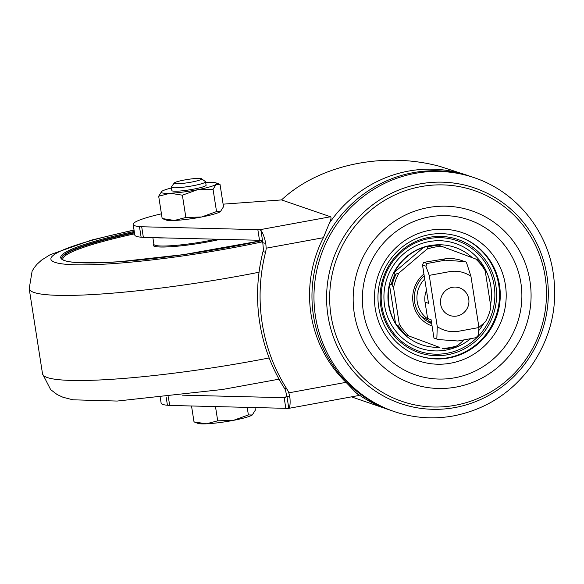 <?xml version="1.0" encoding="UTF-8"?>
<svg xmlns="http://www.w3.org/2000/svg" width="584" height="584" viewBox="0 0 584 584"><rect width="100%" height="100%" fill="white"/><g stroke="black" fill="none" stroke-linecap="round" stroke-linejoin="round"><path stroke-width="0.88" d="M431.474 322.215L430.364 321.835A4.336 4.205 -71 0 1 427.612 318.499L425.042 302.118L428.517 303.308L422.517 265.019L425.889 266.18L429.233 275.378L449.432 271.669C457.162 270.385 464.331 271.918 470.938 276.276L466.339 262.128L464.966 261.632L445.256 260.172L427.138 263.493L423.816 262.355L444.628 258.916A41.194 39.938 -71 0 1 445.052 258.865L446.979 258.442A41.194 39.938 -71 0 1 447.41 258.42L450.578 258.603A41.194 39.938 -71 0 1 451.009 258.617L453.001 258.588A41.194 39.938 -71 0 1 453.439 258.639L456.673 259.238A41.194 39.938 -71 0 1 457.119 259.318L459.185 259.734A41.194 39.938 -71 0 1 459.63 259.858L464.966 261.632M425.889 266.18L427.138 263.493M427.612 318.499L431.08 319.689L433.956 338.063L438.197 339.545L457.914 341.005L476.026 337.683L478.281 335.347L478.96 327.529L470.938 276.276M478.96 327.529L458.761 331.23C451.031 332.522 443.862 330.989 437.263 326.631L429.233 275.378M425.042 302.118A21.031 20.389 -71 0 1 426.495 290.401M437.263 326.631L436.825 339.048M433.956 338.063L435.547 338.632M422.517 265.019L423.612 262.406A2.168 2.102 -71 0 1 423.816 262.355M162.169 218.518L174.404 220.467L185.865 217.474L201.589 217L216.54 211.576L213.05 189.289L216.153 184.398A28.185 3.307 171.1 0 1 197.326 189.771A28.185 3.307 171.1 0 1 170.141 193.238L158.68 196.231L162.169 218.518L166.082 220.029A28.185 3.307 -8.9 0 0 174.404 220.467A28.185 3.307 -8.9 0 0 201.589 217A28.185 3.307 -8.9 0 0 220.416 211.62L223.519 206.729L220.029 184.442L216.153 184.398A28.185 3.307 171.1 0 0 216.117 182.931A28.185 3.307 171.1 0 0 207.794 182.493A28.185 3.307 -8.9 0 0 205.699 182.602M213.05 189.289L197.326 189.771L182.376 195.187L170.141 193.238A28.185 3.307 171.1 0 1 161.607 191.464A28.185 3.307 171.1 0 1 161.783 191.333A28.185 3.307 171.1 0 1 171.426 187.975M158.68 196.231L161.783 191.333M216.54 211.576L220.606 211.488A28.185 3.307 -8.9 0 0 220.628 211.466M254.967 407.566L255.369 410.085L252.266 414.983A28.185 3.307 -8.9 0 0 252.434 414.852A28.185 3.307 -8.9 0 0 252.478 414.822M191.523 405.982L194.012 421.882L197.925 423.385A28.185 3.307 -8.9 0 0 206.247 423.823L217.715 420.83L233.439 420.356A28.185 3.307 -8.9 0 0 252.266 414.983L252.449 414.844M194.012 421.882L206.247 423.823A28.185 3.307 -8.9 0 0 233.439 420.356L248.39 414.939L252.266 414.983M174.258 182.996L171.382 186.887A17.345 2.037 -8.9 0 0 171.302 187.143A17.345 2.037 -8.9 0 0 188.749 186.471A17.345 2.037 -8.9 0 0 205.568 181.777A17.345 2.037 -8.9 0 0 205.415 181.558L201.487 178.733A13.877 1.628 -8.9 0 0 200.984 178.543A13.877 1.628 -8.9 0 0 186.5 179.631A13.877 1.628 -8.9 0 0 174.258 182.996A13.877 1.628 -8.9 0 0 188.15 182.668A13.877 1.628 -8.9 0 0 201.487 178.733M171.302 187.143L171.835 190.552A17.345 2.037 -8.9 0 0 189.282 189.88A17.345 2.037 -8.9 0 0 206.101 185.179L205.568 181.777M215.481 406.581L217.715 420.83M247.2 407.369L248.39 414.939M182.376 195.187L185.865 217.474M182.427 395.164L284.16 397.697A21.681 2.548 171.1 0 1 284.963 397.726L286.788 395.923L285.401 389.951A21.681 21.017 109 0 0 284.43 388.258A173.448 168.148 109 0 1 263.019 251.507A21.681 21.017 109 0 0 263.421 249.558L262.793 242.725L260.318 240.316A21.681 2.548 -8.9 0 0 259.508 240.279L143.357 237.396L141.693 226.76L139.459 226.563A60.707 7.132 171.1 0 1 133.152 224.453A60.707 7.132 171.1 0 1 161.432 213.824M285.883 397.558L285.459 397.697M287.627 408.442L288.795 408.26L287.627 408.442A21.681 2.548 -8.9 0 0 285.824 408.333L169.674 405.442L168.323 396.835M286.788 395.923L289.89 397.295A17.345 3.738 -100.4 0 1 288.795 408.26L286.912 396.273M262.793 242.725L265.8 243.448L266.173 248.193A21.681 21.017 -71 0 1 265.53 252.368L263.019 251.507M265.8 243.448A17.345 3.738 -100.4 0 0 260.946 230.439L259.646 229.76L330.529 216.759C331.427 217.445 331.018 219.613 329.31 223.27L323.383 237.695A122.596 118.844 -71 0 0 346.035 382.345L355.824 392.572C358.437 394.704 359.335 395.66 358.518 395.441M427.678 246.528L423.677 247.317A51.45 49.881 109 0 0 394.543 272.129L394.937 274.422L398.989 272.962L426.955 249.142L427.984 247.068L427.678 246.528A52.399 50.793 -71 0 1 437.277 244.754A52.399 50.793 -71 0 1 437.416 244.74L476.821 259.398M488.1 289.328A51.45 49.881 109 0 0 487.363 284.656M439.336 347.298L404.274 334.26A51.45 49.881 109 0 0 404.413 334.391A51.45 49.881 109 0 0 439.336 347.298L404.274 334.26M395.514 323.383L398.076 326.478L398.675 326.244L399.259 323.952L393.565 287.613L391.411 283.933L389.586 285.525A51.45 49.881 109 0 0 395.514 323.383L389.586 285.525M404.413 334.391L403.938 333.946A51.166 49.604 -71 0 1 389.419 284.393A51.166 49.604 -71 0 1 425.123 246.725A51.166 49.604 -71 0 1 434.496 244.995L437.416 244.74M472.259 257.654A51.45 49.881 109 0 0 437.562 244.791M483.041 267.122L485.194 270.801L490.889 307.14A51.166 49.604 -71 0 1 485.465 321.791L478.931 327.354M443.701 348.86L443.935 348.925A52.202 50.604 -71 0 0 454.469 346.998L453.439 347.071M329.31 223.27A123.582 119.808 -71 0 1 467.696 175.456L440.081 166.462C383.885 151.103 319.119 164.776 281.539 199.925L330.529 216.759M265.53 252.368A173.448 168.148 -71 0 0 286.948 389.119A21.681 21.017 -71 0 1 288.825 392.835L289.89 397.295M464.28 339.837L457.498 345.611L454.469 346.998M429.167 237.33A59.845 58.02 109 0 0 393.178 334.537A59.845 58.02 109 0 0 492.743 316.272A59.845 58.02 109 0 0 429.167 237.33M418.312 355.641A62.875 60.955 109 0 0 496.013 315.849A62.875 60.955 109 0 0 459.163 236.717M423.677 247.317L394.543 272.129M223.124 204.181A60.707 7.132 171.1 0 1 226.921 203.882L281.539 199.925M160.286 397.704L161.133 403.135A60.707 7.132 -8.9 0 0 167.44 405.252L169.674 405.442M133.152 224.453L134.824 235.089A60.707 7.132 -8.9 0 0 141.124 237.199L143.357 237.396M475.617 258.902A51.166 49.604 -71 0 1 485.194 270.801M426.955 249.142A51.166 49.604 -71 0 1 441.964 246.382M393.565 287.613A51.166 49.604 -71 0 1 398.989 272.962M408.836 335.844A51.166 49.604 -71 0 1 399.259 323.952M457.498 345.611A51.166 49.604 -71 0 1 442.497 348.363M432.065 325.974A30.353 29.426 -71 0 1 413.07 302.724A30.353 29.426 -71 0 1 423.926 273.991M454.724 377.79A81.994 79.49 -71 0 1 367.621 269.625A81.994 79.49 -71 0 1 504.029 244.608A81.994 79.49 -71 0 1 454.724 377.79M456.177 387.068A91.454 88.659 -71 0 1 359.029 266.428A91.454 88.659 -71 0 1 511.175 238.52A91.454 88.659 -71 0 1 456.177 387.068M394.025 411.486L392.017 410.793A123.582 119.808 -71 0 1 318.864 254.996A123.582 119.808 -71 0 1 472.317 177.04L474.332 177.733A123.582 119.808 -71 0 0 320.872 255.69A123.582 119.808 -71 0 0 394.025 411.486C413.443 418.064 433.291 419.538 453.571 415.896C485.421 409.581 511.175 393.178 530.827 366.686C551.8 336.537 558.946 303.476 552.281 267.516C544.215 226.205 513.577 190.829 474.332 177.733M431.685 323.536A28.185 27.324 -71 0 1 424.225 275.918M141.693 226.76L257.843 229.643A21.681 2.548 171.1 0 1 259.646 229.76M429.452 234.615A62.875 60.955 109 0 0 378.724 307.381A62.875 60.955 109 0 0 418.684 355.773A62.875 60.955 109 0 0 496.758 316.112A62.875 60.955 109 0 0 459.542 236.841A62.875 60.955 109 0 0 429.452 234.615M420.67 315.608A26.017 25.221 109 0 0 428.174 320.047M424.707 279.006A26.017 25.221 109 0 0 417.239 301.957A26.017 25.221 109 0 0 427.685 318.886M426.488 290.343A17.776 17.235 109 0 0 425.189 294.679M440.643 304.242A14.636 14.184 -71 0 1 459.783 287.934A14.636 14.184 -71 0 1 463.674 312.805A14.636 14.184 -71 0 1 440.643 304.242M442.037 259.07L445.256 260.172M156.607 237.724A43.362 5.095 -8.9 0 0 164.104 237.914M153.935 244.404L153.921 244.353A43.362 5.095 -8.9 0 0 172.499 245.638A43.362 5.095 -8.9 0 0 216.306 239.206M134.021 229.979L91.936 239.966L50.188 254.69L41.552 260.114L36.865 264.413L34.113 267.852L32.113 271.173L29.2 288.722A173.448 20.367 -8.9 0 0 103.507 293.861A173.448 20.367 -8.9 0 0 259.055 272.232M134.05 230.191A147.431 17.316 -8.9 0 0 51.341 257.398A147.431 17.316 -8.9 0 0 114.07 263.545A147.431 17.316 -8.9 0 0 262.369 241.834M269.166 357.956A173.448 20.367 171.1 0 1 116.829 378.95A173.448 20.367 171.1 0 1 42.523 373.811L29.2 288.722M153.899 244.192A44.231 5.19 -8.9 0 0 172.149 246.645A44.231 5.19 -8.9 0 0 220.336 239.309M134.473 232.855A136.59 16.038 -8.9 0 0 61.794 258.529M134.619 233.819A135.722 15.936 -8.9 0 0 62.838 259.646M134.254 231.468A137.459 16.14 -8.9 0 0 119.647 261.705A137.459 16.14 -8.9 0 0 261.406 240.71L183.478 254.639L119.72 261.69C82.198 263.858 62.875 262.742 61.751 258.347A136.59 16.038 -8.9 0 1 134.408 232.432M285.824 408.333L284.16 397.697M266.173 248.193L323.383 237.695M404.296 334.201A52.399 50.793 -71 0 1 398.076 326.478M391.411 283.933A52.399 50.793 -71 0 1 394.937 274.422M467.696 175.456L470.003 176.273M351.458 396.864L387.396 409.209A123.582 119.808 -71 0 1 355.824 392.572M288.825 392.835L346.035 382.345M166.155 397.076L167.44 405.252M139.459 226.563L141.124 237.199M427.984 247.068A52.202 50.604 -71 0 1 438.518 245.134M477.055 259.471A52.202 50.604 -71 0 1 483.786 267.822M470.733 338.654A55.283 53.597 -71 0 1 446.191 350.064A55.283 53.597 -71 0 1 383.973 299.278A55.283 53.597 -71 0 1 441.526 240.783A55.283 53.597 -71 0 1 490.545 304.987M483.895 323.127A55.283 53.597 -71 0 1 478.683 330.69M447.001 353.276A58.451 56.663 -71 0 1 381.878 306.228A58.451 56.663 -71 0 1 429.036 238.579A58.451 56.663 -71 0 1 494.159 285.634A58.451 56.663 -71 0 1 447.001 353.276M450.724 363.175A67.737 65.671 -71 0 1 375.256 308.651A67.737 65.671 -71 0 1 429.912 230.257A67.737 65.671 -71 0 1 505.379 284.788A67.737 65.671 -71 0 1 450.724 363.175M455.199 405.281A111.442 108.033 -71 0 1 336.815 258.289A111.442 108.033 -71 0 1 522.213 224.278A111.442 108.033 -71 0 1 455.199 405.281M454.965 407.552A113.968 110.485 -71 0 1 333.895 257.216A113.968 110.485 -71 0 1 523.505 222.438A113.968 110.485 -71 0 1 454.965 407.552M431.364 322.178A28.185 27.324 -71 0 1 428.181 321.893L431.306 322.156M392.156 284.634A52.202 50.604 -71 0 1 395.967 274.341M405.398 334.596A52.202 50.604 -71 0 1 398.675 326.244M259.508 240.279L257.843 229.643M262.822 242.426L260.946 230.439M286.948 389.119L284.43 388.258M435.029 338.457L438.197 339.545M153.921 244.353L152.869 237.63M279.043 379.177L222.584 389.47L117.165 401.055L72.912 399.806L63.028 397.281L57.254 394.623L50.662 389.63L42.523 373.811M216.117 182.931L219.292 184.106M288.357 408.435L358.846 395.507M483.567 267.428L477.223 259.537M387.396 409.209L389.718 409.983M454.002 347.173L444.103 348.998"/></g></svg>
